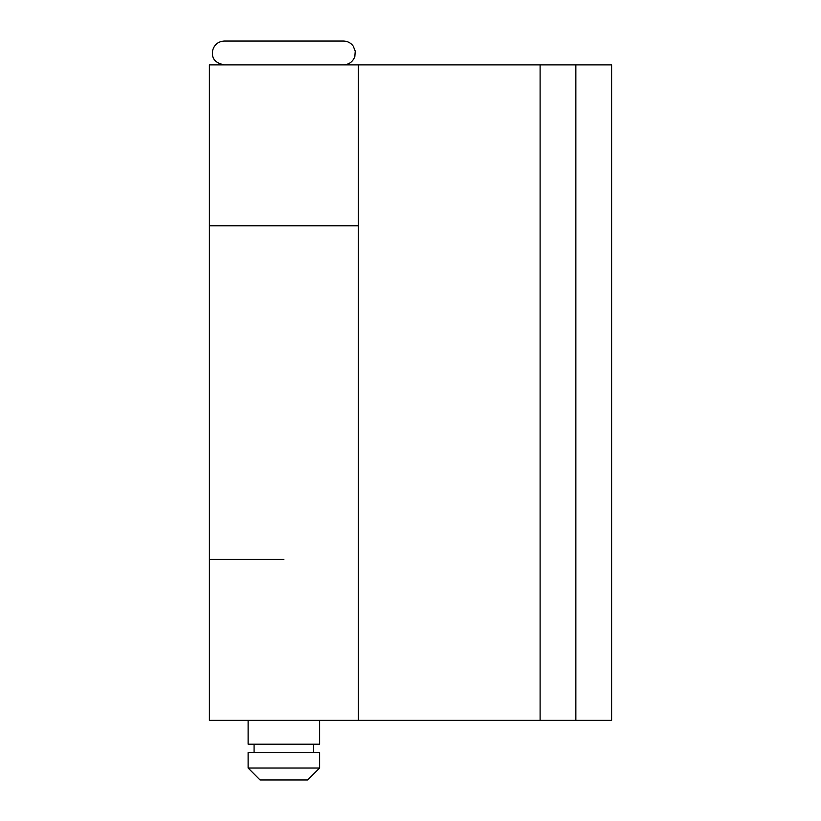 <?xml version="1.0" encoding="UTF-8"?>
<svg xmlns="http://www.w3.org/2000/svg" width="821" height="821" viewBox="0 0 821 821"><rect width="100%" height="100%" fill="white"/><g stroke="black" fill="none" stroke-linecap="round" stroke-linejoin="round"><path stroke-width="1.23" d="M540.105 720.366L209.386 720.366L209.386 225.775L358.356 225.775L209.386 225.775L209.386 64.89L611.614 64.89L611.614 720.366L540.105 720.366L540.105 64.89M283.871 559.47L209.386 559.47L283.871 559.47M575.86 64.89L575.86 720.366M319.626 768.035L307.711 779.95L260.041 779.95L248.116 768.035L319.626 768.035L319.626 752.539L248.116 752.539L248.116 768.035M248.116 720.366L248.116 744.195L319.626 744.195L319.626 720.366M224.287 64.89C211.438 62.232 212.146 54.874 212.629 50.502C214.291 44.611 218.181 41.461 224.287 41.05L343.465 41.05C347.55 41.153 350.803 42.856 353.235 46.14L355.236 51.138L354.846 56.505C352.876 61.78 349.079 64.572 343.465 64.89M358.356 720.366L358.356 64.89M209.386 225.775L209.386 559.47M313.673 752.539L313.673 744.195M254.079 752.539L254.079 744.195"/></g></svg>
